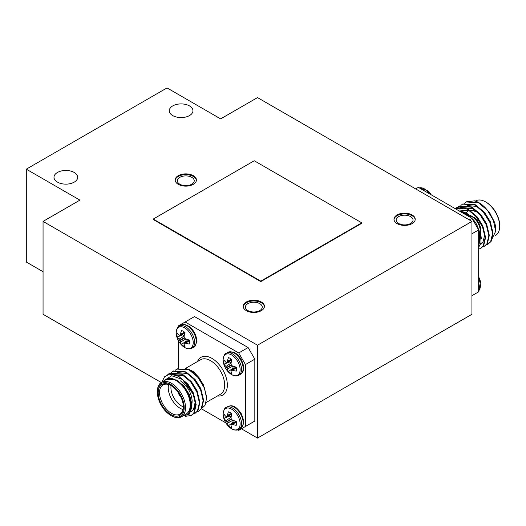 <?xml version="1.0" encoding="UTF-8"?>
<svg xmlns="http://www.w3.org/2000/svg" width="526" height="526" viewBox="0 0 526 526"><rect width="100%" height="100%" fill="white"/><g stroke="black" fill="none" stroke-linecap="round" stroke-linejoin="round"><path stroke-width="0.79" d="M257.503 97.593L220.644 118.876L167.031 87.921L26.3 169.175L79.913 200.123L43.053 221.407L257.503 345.22L471.953 221.407L257.503 97.593M178.294 184.343A10.612 6.128 0 0 0 189.86 185.671A10.612 6.128 0 0 0 196.415 180.004A10.612 6.128 0 0 0 185.796 173.876A10.612 6.128 0 0 0 175.184 180.004A10.612 6.128 0 0 0 178.294 184.343M246.313 310.669A10.612 6.128 0 0 0 257.878 311.997A10.612 6.128 0 0 0 264.433 306.336A10.612 6.128 0 0 0 253.821 300.208A10.612 6.128 0 0 0 243.203 306.336A10.612 6.128 0 0 0 246.313 310.669M397.097 223.609A10.612 6.128 0 0 0 408.669 224.937A10.612 6.128 0 0 0 415.218 219.276A10.612 6.128 0 0 0 404.606 213.148A10.612 6.128 0 0 0 393.987 219.276A10.612 6.128 0 0 0 397.097 223.609M153.25 219.059L153.25 219.52L260.771 281.601L361.763 223.294L361.763 222.827L254.242 160.752L153.25 219.059L260.771 281.134L260.771 281.601M490.83 241.388L495.676 231.249L493.375 220.407L487.444 210.288A23.696 13.683 -120 0 0 478.923 202.681A23.696 13.683 -120 0 0 474.61 200.84L466.523 201.833M488.352 243.939L491.1 241.421L493.033 233.222L490.482 222.432L484.038 211.991L475.353 204.745L462.801 203.983M484.63 246.083L487.378 243.571L489.312 235.372L486.76 224.582L480.317 214.141L471.625 206.896L459.08 206.126M480.909 248.233L483.657 245.721L485.59 237.522L483.032 226.732L476.589 216.291L467.903 209.046L455.503 208.191M454.983 208.513A23.696 13.683 60 0 1 455.417 208.237A23.696 13.683 60 0 1 462.249 207.402L455.878 209.032M487.444 210.288L478.607 202.865L466.292 201.964L464.563 203.266M486.103 244.866L488.121 244.077L490.633 241.69L492.573 233.491L490.015 222.702L483.572 212.261L474.886 205.015L462.564 204.108L460.842 205.416M482.375 247.016L484.4 246.227L486.912 243.84L488.845 235.641L486.294 224.852L479.85 214.411L471.164 207.159L458.843 206.258L457.206 207.481M478.66 249.166L480.679 248.371L483.19 245.99L485.123 237.791L482.572 227.002L476.129 216.561L467.436 209.309L462.249 207.402M478.923 202.681L489.351 212.175L494.631 222.459A20.849 12.039 60 0 1 495.676 229.375L495.676 231.249M483.539 206.093L481.086 204.397M495.13 235.655L495.577 235.392A19.903 11.493 -120 0 0 499.7 226.285A19.903 11.493 -120 0 0 485.63 201.905A19.903 11.493 -120 0 0 475.675 200.919L475.399 201.077M486.3 202.293L485.63 201.905L486.294 202.293A18.956 10.941 60 0 1 486.3 202.293A18.956 10.941 60 0 1 499.7 225.509L499.7 226.285M474.61 200.84L479.127 202.799M478.66 244.748A20.849 12.039 -120 0 0 479.771 235.313M467.844 214.654A20.849 12.039 -120 0 0 462.933 211.768L459.717 211.248M460.967 211.965A19.903 11.493 60 0 1 465.254 213.668A19.903 11.493 60 0 1 466.91 214.739M479.232 236.069A19.903 11.493 60 0 1 478.66 242.611M462.933 211.768L468.252 214.661M480.54 233.465L481.027 242.46L478.66 247.437M466.141 212.964A14.971 8.646 60 0 1 468.666 210.702M469.363 210.472A14.971 8.646 60 0 1 475.576 211.735M486.8 209.499L486.248 208.94M491.251 226.101L489.785 221.814L482.526 211.09M487.53 228.251L486.057 223.964L480.501 215.055L473.025 208.881L463.406 207.665M480.83 244.34L482.96 242.308L484.564 235.319L482.335 226.114L475.083 215.39M492.481 232.084L490.245 221.545L484.689 212.635L477.213 206.462L467.042 205.495M488.759 234.234L486.524 223.695L480.968 214.786L473.492 208.612L463.321 207.645M485.031 236.384L482.802 225.845L477.246 216.936L469.764 210.762L459.159 210.025M481.303 238.751L480.685 232.84M468.863 214.713L466.043 212.912L459.487 211.11M471.953 295.697L478.66 291.825L478.66 229.921L471.953 233.787M469.277 219.861L471.953 218.31L478.66 229.921M415.665 188.906L418.341 187.361L471.953 218.31M26.3 169.175L26.3 262.033L43.053 271.705M172.732 115.588A11.848 6.838 0 0 0 185.639 117.068A11.848 6.838 0 0 0 192.957 110.749A11.848 6.838 0 0 0 181.108 103.911A11.848 6.838 0 0 0 169.26 110.749A11.848 6.838 0 0 0 172.732 115.588M57.465 182.134A11.848 6.838 0 0 0 70.372 183.62A11.848 6.838 0 0 0 77.684 177.301A11.848 6.838 0 0 0 65.842 170.457A11.848 6.838 0 0 0 53.994 177.301A11.848 6.838 0 0 0 57.465 182.134M43.053 221.407L43.053 314.265L161.212 382.487M241.421 428.795L257.503 438.079L471.953 314.265L471.953 221.407M257.503 345.22L257.503 438.079M237.883 429.847L238.738 430.34L254.827 421.056L254.827 359.146L245.445 364.564L238.738 352.959L185.126 322.004L178.426 325.87L178.426 326.863M254.827 421.056L248.121 424.923M238.738 352.959L248.121 347.541L194.508 316.586L185.126 322.004M248.121 347.541L254.827 359.146M179.833 184.225A8.436 4.872 0 0 0 189.025 185.277A8.436 4.872 0 0 0 194.232 180.78A8.436 4.872 0 0 0 185.796 175.908A8.436 4.872 0 0 0 177.361 180.78A8.436 4.872 0 0 0 179.833 184.225M196.389 180.392A10.612 6.128 0 0 0 185.796 174.652A10.612 6.128 0 0 0 175.204 180.392M247.851 310.55A8.436 4.872 0 0 0 257.05 311.609A8.436 4.872 0 0 0 262.257 307.105A8.436 4.872 0 0 0 253.821 302.24A8.436 4.872 0 0 0 245.386 307.105A8.436 4.872 0 0 0 247.851 310.55M264.414 306.717A10.612 6.128 0 0 0 253.821 300.977A10.612 6.128 0 0 0 243.222 306.717M398.642 223.497A8.436 4.872 0 0 0 407.834 224.549A8.436 4.872 0 0 0 413.041 220.052A8.436 4.872 0 0 0 404.606 215.18A8.436 4.872 0 0 0 396.17 220.052A8.436 4.872 0 0 0 398.642 223.497M415.198 219.664A10.612 6.128 0 0 0 404.606 213.924A10.612 6.128 0 0 0 394.013 219.664M232.84 420.313L227.311 423.095A18.995 15.234 -80.4 0 1 226.818 421.983L231.466 419.301A18.995 13.321 27.7 0 0 232.439 420.136L232.617 420.235A19.146 10.047 4.2 0 0 236.22 421.28A8.889 5.135 60 0 1 236.22 425.304A19.146 11.973 175.5 0 1 232.617 424.456L236.332 421.852M236.305 421.714L232.617 424.456M232.439 424.423A18.995 6.871 159.2 0 1 231.466 424.429L235.826 421.188M231.262 424.548L231.262 424.548A18.995 4.958 132.4 0 0 231.026 425.245L231.026 425.37A19.146 10.047 115.8 0 0 231.92 427.789A8.889 5.135 60 0 1 228.442 425.777A19.146 11.973 -55.5 0 1 227.37 423.259L232.972 420.248M231.486 413.456L227.37 415.376A19.146 11.973 -55.5 0 1 228.442 411.825A8.889 5.135 60 0 1 231.92 413.837A19.146 10.047 115.8 0 0 231.026 417.486L231.026 417.683A18.995 13.321 92.3 0 0 231.262 418.946L226.614 421.628L226.818 421.983M226.614 421.628A18.995 15.228 -159.6 0 1 225.897 420.649L231.072 417.25M231.197 417.164L225.897 420.649M225.785 420.511A19.146 11.973 175.5 0 1 224.142 418.328A8.889 5.135 60 0 1 224.142 414.304A19.146 10.047 4.2 0 0 225.785 416.29L225.897 416.355A18.995 4.958 -12.4 0 0 226.614 416.5L226.614 416.5M231.802 414.225L226.818 416.382A18.995 6.871 -39.2 0 1 227.311 415.54L231.591 413.541M231.466 419.301L231.262 418.946M231.052 417.052L229.402 416.099A7.305 4.215 60 0 1 229.277 415.376M233.564 422.799A7.305 4.215 60 0 1 233.005 422.339L233.005 420.432M229.402 416.099L224.142 418.328M233.005 422.339L228.442 425.777M236.332 367.681L232.617 370.284A19.146 11.973 -4.5 0 0 236.22 371.132A8.889 5.135 -120 0 0 236.22 367.115A19.146 10.047 -175.8 0 1 232.617 366.063L232.439 365.964A18.995 13.321 -152.3 0 1 231.466 365.129L226.818 367.812A18.995 15.234 99.6 0 0 227.311 368.93L232.84 366.149M232.617 370.284L236.305 367.549M235.826 367.023L231.466 370.258A18.995 6.871 -20.8 0 0 232.439 370.258M232.972 366.076L227.37 369.094A19.146 11.973 124.5 0 0 228.442 371.606A8.889 5.135 -120 0 0 231.92 373.618A19.146 10.047 -64.2 0 1 231.026 371.205L231.026 371.073A18.995 4.958 -47.6 0 1 231.262 370.376M226.818 367.812L226.614 367.464L231.262 364.781A18.995 13.321 -87.7 0 1 231.026 363.519L231.026 363.315A19.146 10.047 -64.2 0 1 231.92 359.666A8.889 5.135 -120 0 0 228.442 357.654A19.146 11.973 124.5 0 0 227.37 361.204L231.486 359.291M231.072 363.078L225.897 366.477A18.995 15.228 20.4 0 0 226.614 367.464M225.897 366.477L231.197 362.999M226.614 362.329L226.614 362.329A18.995 4.958 167.6 0 1 225.897 362.184L225.785 362.125A19.146 10.047 -175.8 0 1 224.142 360.139A8.889 5.135 -120 0 0 224.142 364.156A19.146 11.973 -4.5 0 0 225.785 366.339M231.591 359.376L227.311 361.369A18.995 6.871 140.8 0 0 226.818 362.217L231.802 360.06M231.262 364.781L231.466 365.129M233.005 366.26L233.005 368.167L228.442 371.606M233.005 368.167A7.305 4.215 -120 0 0 233.564 368.634M229.277 361.211A7.305 4.215 -120 0 0 229.402 361.927L231.052 362.881M229.402 361.927L224.142 364.156M184.284 335.91L178.873 339.257A19.146 11.973 175.5 0 1 177.229 337.074A8.889 5.135 60 0 1 177.229 333.057A19.146 10.047 4.2 0 0 178.873 335.036L178.985 335.101A18.995 4.958 -12.4 0 0 179.701 335.246L179.701 335.246M184.889 332.971L179.905 335.128A18.995 6.871 -39.2 0 1 180.398 334.286L184.679 332.294M184.573 332.202L180.398 334.286M180.464 334.122A19.146 11.973 -55.5 0 1 181.529 330.571A8.889 5.135 60 0 1 185.007 332.583A19.146 10.047 115.8 0 0 184.113 336.232L184.113 336.43A18.995 13.321 92.3 0 0 184.35 337.699L179.701 340.381L179.905 340.73L184.554 338.047L184.35 337.699M184.554 338.047A18.995 13.321 27.7 0 0 185.527 338.882L185.704 338.981A19.146 10.047 4.2 0 0 189.314 340.033A8.889 5.135 60 0 1 189.314 344.05A19.146 11.973 175.5 0 1 185.704 343.202L189.419 340.598M189.399 340.467L185.704 343.202M185.527 343.176A18.995 6.871 159.2 0 1 184.554 343.176L188.913 339.934M184.35 343.294L184.35 343.294A18.995 4.958 132.4 0 0 184.113 343.991L184.113 344.116A19.146 10.047 115.8 0 0 185.007 346.535A8.889 5.135 60 0 1 181.529 344.523A19.146 11.973 -55.5 0 1 180.464 342.005L186.059 338.994M185.928 339.06L180.464 342.005M180.398 341.847A18.995 15.234 -80.4 0 1 179.905 340.73M179.701 340.381A18.995 15.228 -159.6 0 1 178.985 339.395L184.159 335.996M184.139 335.798L182.489 334.845A7.305 4.215 60 0 1 182.364 334.128M182.489 334.845L177.229 337.074M186.651 341.552A7.305 4.215 60 0 1 186.092 341.085L181.529 344.523M186.092 341.085L186.092 339.178M201.419 408.794L225.851 422.897M245.445 426.474L245.445 364.564M178.426 340.756L178.426 368.351M180.221 395.736A4.077 2.354 60 0 1 179.136 393.856M178.439 392.79A4.451 2.571 -120 0 0 180.793 396.867M178.662 393.126A4.451 2.571 -120 0 0 180.615 396.505M185.652 382.487L192.904 393.218L195.139 402.423L193.529 409.412L191.398 411.437M174.343 374.63L183.594 375.978L191.07 382.159L196.632 391.068L198.098 395.348M193.095 378.187L200.353 388.918L201.82 393.198M196.823 376.037L201.977 382.652M194.83 373.375L203.319 384.598L206.573 396.551L206.573 398.399L204.627 388.431A23.696 13.683 -120 0 0 194.83 373.375L189.643 369.693L177.098 368.93M161.876 382.093L164.579 376.734L169.635 374.098L178.472 376.143L187.164 383.395L193.607 393.836L196.159 404.625L194.225 412.825L191.477 415.336M169.648 373.23L182.2 373.993L190.885 381.245L197.329 391.686L199.88 402.475L197.947 410.675L195.199 413.186M173.37 371.08L185.921 371.843L194.607 379.095L201.05 389.536L203.608 400.325L201.668 408.524L198.92 411.036M163.408 381.205L166.104 379.22C168.931 377.747 172.278 378.095 176.144 380.278L181.924 384.506L188.808 394.283L191.74 407.604L189.202 414.205L182.16 416.342M169.635 374.098A23.696 13.683 60 0 1 182.476 379.47L171.607 375.742L162.955 381.468M182.476 379.47L193.141 394.105L195.692 404.895L193.759 413.094L191.247 415.474L185.5 416.309M167.774 374.584L169.411 373.361L181.733 374.262L190.419 381.514L196.862 391.955L199.42 402.745L197.48 410.944L194.968 413.324L192.95 414.113M171.41 372.513L173.133 371.211L185.454 372.112L194.14 379.364L200.584 389.805L203.141 400.595L201.208 408.794L198.69 411.181L196.671 411.963M175.132 370.37L176.854 369.061L189.176 369.962L197.868 377.214L204.627 388.431M192.082 370.902A20.849 12.039 60 0 1 194.153 372.309L191.773 370.725L186.414 368.719M201.123 408.912L204.989 405.414L206.573 398.399M194.153 372.309L199.269 377.924L203.825 385.65M166.104 379.22L176.611 380.009L184.093 386.189L189.649 395.098L191.878 404.303L190.267 411.293L188.801 412.877M180.924 378.187L188.084 384.361L193.371 392.948L195.6 402.153L193.995 409.143L191.865 411.168M174.218 374.591L184.061 375.709L191.536 381.889L197.092 390.798L199.328 401.331M177.61 372.599L187.782 373.565L195.258 379.739L200.82 388.648L203.049 399.188M157.386 392.192L157.386 391.416A19.903 11.493 60 0 1 161.508 382.303A19.903 11.493 60 0 1 171.456 383.29A19.903 11.493 60 0 1 184.462 400.832A19.903 11.493 60 0 1 181.411 416.776A19.903 11.493 60 0 1 171.456 415.79L170.786 415.402A18.956 10.941 -120 0 0 184.192 407.67A18.956 10.941 -120 0 0 170.786 384.453A18.956 10.941 -120 0 0 157.386 392.192A18.956 10.941 -120 0 0 170.786 415.402M170.786 385.38L170.786 385.38A17.818 10.29 60 0 1 183.383 407.203A17.818 10.29 60 0 1 170.786 414.475A17.818 10.29 60 0 1 158.188 392.652A17.818 10.29 60 0 1 170.786 385.38L170.786 385.38M171.128 385.584A16.871 9.738 -120 0 0 163.021 384.933A16.871 9.738 -120 0 0 163.021 404.409A16.871 9.738 -120 0 0 179.892 414.153A16.871 9.738 -120 0 0 183.383 406.808M180.168 380.739A16.871 9.738 60 0 1 192.095 401.397A16.871 9.738 60 0 1 191.865 403.975M183.035 409.537A16.871 9.738 60 0 1 168.59 384.513M171.088 385.558A14.971 8.646 -120 0 0 183.377 406.854M182.989 415.862A20.849 12.039 -120 0 0 190.879 404.658A20.849 12.039 -120 0 0 181.924 384.506M181.411 416.776L186.099 414.067A19.903 11.493 -120 0 0 189.15 398.123A19.903 11.493 -120 0 0 176.144 380.581A19.903 11.493 -120 0 0 166.196 379.594L161.508 382.303M260.771 281.134L361.763 222.827M480.534 233.248A12.019 6.943 -120 0 0 480.514 227.738A12.019 6.943 -120 0 0 474.774 217.79L466.115 214.937M478.66 236.621A12.663 7.311 -120 0 0 477.746 222.708A12.663 7.311 -120 0 0 466.148 214.956M478.66 234.05A12.663 7.311 -120 0 0 478.66 230.717M478.469 229.586A12.663 7.311 -120 0 0 472.144 218.638M471.263 217.909A12.663 7.311 -120 0 0 468.377 216.245M478.66 277.018A12.019 6.943 60 0 1 480.514 281.91A12.019 6.943 60 0 1 480.534 281.982M478.66 278.629A12.663 7.311 60 0 1 478.66 290.793M478.66 284.888A12.663 7.311 60 0 1 478.66 288.215M431.235 194.798A19.173 19.173 0 0 0 427.862 190.708A12.019 6.943 60 0 1 431.169 194.765M419.242 187.874A12.663 7.311 60 0 1 429.775 193.956M421.471 189.163A12.663 7.311 60 0 1 424.35 190.826M206.107 402.515L220.545 394.184A19.903 11.493 -120 0 0 220.545 371.198A19.903 11.493 -120 0 0 200.643 359.712L185.533 368.43M197.539 361.5A21.796 12.585 60 0 1 222.833 369.877A21.796 12.585 60 0 1 217.442 395.973M227.843 406.532A12.663 7.311 60 0 1 240.507 413.844A12.663 7.311 60 0 1 240.507 428.466L243.439 424.015C244.301 423.055 243.617 419.702 241.395 413.942C234.754 403.817 230.572 405.638 227.843 406.532L226.246 407.459A12.663 7.311 60 0 1 238.909 414.764A12.663 7.311 60 0 1 238.909 429.387L240.507 428.466M229.224 426.994A19.173 19.173 0 0 1 223.478 417.046A12.019 6.943 60 0 1 223.129 414.061A12.019 6.943 60 0 1 232.821 409.938A12.019 6.943 60 0 1 239.797 426.402A12.019 6.943 60 0 1 229.224 426.994C232.88 430.104 236.108 430.899 238.909 429.387M226.791 416.421L231.795 414.258M235.793 421.181L231.414 424.429M240.507 374.295A12.663 7.311 -120 0 0 240.507 359.679A12.663 7.311 -120 0 0 227.843 352.367L233.169 352.052C233.971 352.216 237.443 353.617 240.862 358.857C246.313 369.673 242.644 372.382 240.507 374.295L238.909 375.216A12.663 7.311 -120 0 0 238.909 360.599A12.663 7.311 -120 0 0 226.246 353.288L227.843 352.367M223.129 359.896A12.019 6.943 -120 0 0 223.478 362.874A19.173 19.173 0 0 0 229.224 372.822A12.019 6.943 -120 0 0 239.797 372.23A12.019 6.943 -120 0 0 232.821 355.767A12.019 6.943 -120 0 0 223.129 359.896M231.414 370.265L235.793 367.01M231.795 360.093L226.791 362.256M196.218 341.42A12.663 7.311 60 0 1 193.594 347.213C195.034 347.042 196.073 344.872 196.717 340.716C196.422 335.305 194.081 330.703 189.708 326.902C186.013 324.404 183.087 323.865 180.931 325.285A12.663 7.311 60 0 1 190.688 328.678A12.663 7.311 60 0 1 196.218 341.42M176.565 335.792A19.173 19.173 0 0 0 182.312 345.74A12.019 6.943 60 0 0 193.22 342.623A12.019 6.943 60 0 0 183.528 327.31A12.019 6.943 60 0 0 176.552 335.719A12.019 6.943 60 0 0 176.565 335.792C175.704 331.071 176.624 327.869 179.333 326.205A12.663 7.311 60 0 1 189.09 329.598A12.663 7.311 60 0 1 194.62 342.341A12.663 7.311 60 0 1 191.997 348.133L193.594 347.213M188.88 339.928L184.501 343.182M179.879 335.174L184.882 333.011M466.759 201.695L466.292 201.964M463.031 203.845L462.571 204.108M459.31 205.995L458.843 206.258M488.588 243.808L488.121 244.077M484.867 245.958L484.4 246.227M481.145 248.108L480.679 248.371M474.965 201.333L475.386 201.09M474.774 217.79A19.173 19.173 0 0 1 480.514 227.738L478.66 236.667M478.66 276.939A19.173 19.173 0 0 1 480.514 281.91L478.66 290.832M427.862 190.708L419.202 187.854M199.946 379.627L200.314 380.397M203.089 385.032L203.411 385.479M223.478 417.046L223.123 413.955C223.774 409.78 224.819 407.611 226.246 407.459M235.753 421.175L231.315 424.469M231.782 414.297L226.713 416.487M223.478 362.874L223.123 359.784C223.774 355.609 224.819 353.446 226.246 353.288M229.224 372.822C232.88 375.932 236.108 376.734 238.909 375.216M235.753 367.003L231.315 370.304M231.782 360.126L226.713 362.322M179.333 326.205L180.931 325.285M182.312 345.74C185.967 348.85 189.196 349.652 191.997 348.133M184.869 333.043L179.8 335.233M188.841 339.921L184.409 343.215M192.095 399.852L192.095 401.397M191.247 415.474L191.714 415.205M194.968 413.324L195.435 413.055M198.69 411.174L199.157 410.905M169.411 373.361L169.878 373.092M173.139 371.211L173.6 370.942M176.861 369.061L177.328 368.792"/></g></svg>
